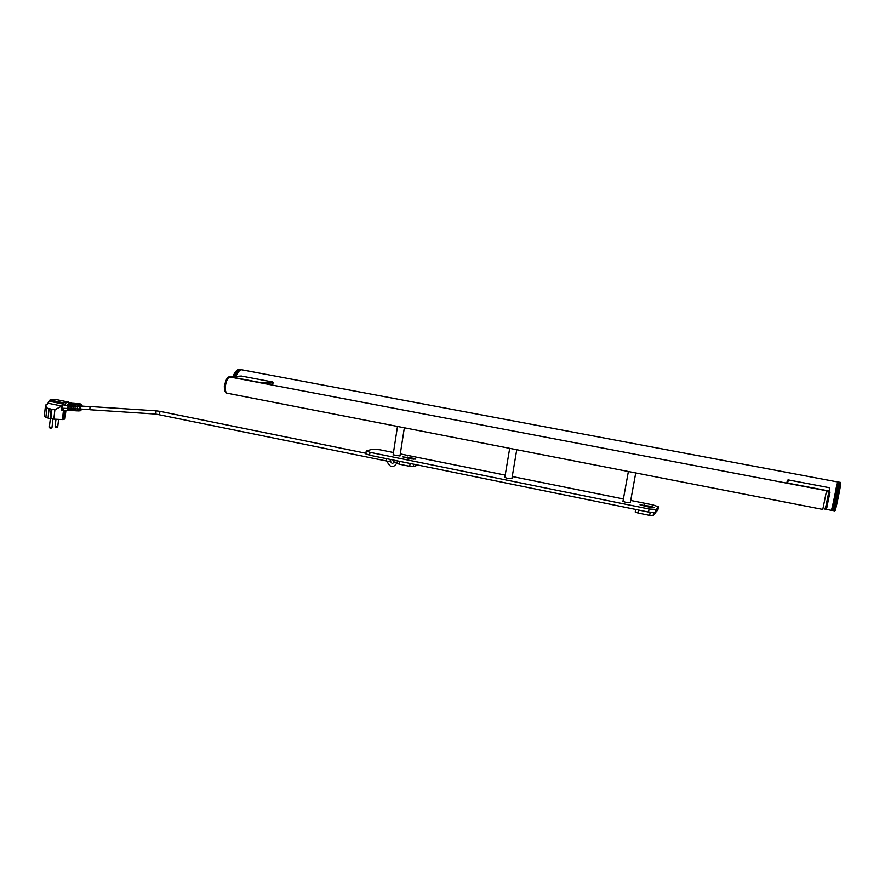 <?xml version="1.0" encoding="UTF-8"?>
<svg xmlns="http://www.w3.org/2000/svg" width="885" height="885" viewBox="0 0 885 885"><rect width="100%" height="100%" fill="white"/><g stroke="black" fill="none" stroke-linecap="round" stroke-linejoin="round"><path stroke-width="1.33" d="M824.554 509.008L831.303 510.324C831.811 510.722 837.453 483.022 837.099 481.849L241.638 369.753C239.514 370.052 237.611 372.275 235.941 376.435M393.482 452.523L379.742 449.757L372.497 449.182L366.246 451.018L370.007 452.335L649.103 509.019L656.117 509.45L658.462 506.817L653.086 504.948L630.717 500.434M370.007 452.335L369.576 455.2L648.539 512.061L649.103 509.019M656.117 509.45L655.553 512.481L657.876 509.97L658.429 506.983L657.876 509.97M623.394 498.952L512.249 476.506M505.213 475.09L400.308 453.905M393.139 454.801L400.02 455.985M504.837 477.369L507.492 478.453L511.906 478.564M650.984 506.353L640.032 504.837L650.021 507.326L654.214 507.481L650.984 506.353L650.774 507.459M413.461 458.286L402.918 456.903L411.304 458.95L415.839 459.116L413.461 458.286L413.317 459.271M622.974 501.242L626.082 502.481L630.33 502.591M655.553 512.481L648.539 512.061M369.576 455.2L365.837 453.728M827.718 491.396L829.975 492.491L829.234 487.679L788.358 479.913L787.628 483.077L829.378 491.042M787.628 483.077L786.986 483.188M786.754 483.144L787.407 480.411L788.358 479.913M829.975 492.491L828.426 499.494L827.729 499.361L828.426 499.494L826.9 507.426L826.214 507.293L827.663 497.348L827.729 499.361L829.289 492.359M825.882 506.364L825.904 507.89L825.329 507.78M826.9 507.426L826.667 508.2L825.008 508.388M825.904 507.89L826.214 507.293M230.565 376.866L262.292 382.906L272.635 381.977L241.406 376.048L230.045 377.021M272.635 381.977L273.188 382.674L272.392 385.041M655.276 513.212L655.387 512.581L655.276 513.212M653.672 512.725L653.141 515.601L655.254 513.311M653.141 515.601L649.634 515.391L650.198 512.36M638.428 509.992L637.875 512.99L649.634 515.391M637.875 512.99L635.209 512.039L635.695 509.439L635.209 512.039M413.738 464.194L413.361 466.583L417.985 465.067M413.361 466.583L409.7 466.306L410.142 463.463M399.677 461.328L399.235 464.171L409.7 466.306M399.235 464.171L397.299 463.397M828.094 492.06L828.57 493.277L825.738 506.928M837.94 497.359L834.533 496.706L837.973 497.16M835.097 509.804L831.745 509.063L835.119 509.727M835.197 509.45L831.845 508.698L835.219 509.362M835.418 508.609L832.066 507.846L835.451 508.499M835.009 510.114L831.657 509.384L835.296 510.225L831.48 509.937L834.854 510.601M835.816 507.05L832.453 506.253L835.849 506.906M835.949 506.452L832.597 505.645L835.993 506.308M835.551 508.134L832.188 507.348L835.672 507.614M834.732 510.888L831.369 510.236L834.732 510.888M831.413 510.114L835.219 510.424L831.413 510.114M834.92 510.38L831.546 509.727L834.865 510.545M835.307 509.052L831.922 508.399L835.329 508.952M837.42 499.859L834.013 499.206L837.464 499.66M837.243 500.667L833.847 500.014L837.243 500.667L837.199 502.481L833.504 501.596L836.9 502.26M836.568 503.764L833.172 503.1L836.568 503.764L836.723 504.627L833.05 503.653L836.413 504.483M836.613 503.587L836.734 503.023L833.338 502.359L837.199 502.481L836.447 504.306M836.104 505.833L832.741 505.014L836.413 505.921L836.292 505.003L832.896 504.35L836.259 505.169M837.077 501.474L833.714 500.622L837.077 501.474L836.944 502.06M840.119 485.544L836.734 484.903L840.119 485.544L840.285 486.606L840.064 485.953L836.646 485.456L840.042 486.097M840.274 484.571L836.878 483.94L840.529 485.08L840.285 484.471M840.374 483.774L837.011 483.044L840.385 483.686M840.142 485.423L836.812 484.405L840.219 484.925L840.064 485.953M840.462 482.9L837.088 482.214L840.473 482.845M837.099 482.059L840.473 482.701L837.099 482.026M840.418 483.431L837.066 482.502L840.451 483.144M840.33 484.15L836.944 483.509L840.341 484.051M840.473 482.657L837.099 481.882L840.473 482.701M840.717 482.767L837.099 481.816L840.451 482.391M839.356 490.058L835.949 489.405L839.732 489.825L839.6 490.544L839.389 489.881M839.489 489.328L836.082 488.675L839.854 489.117L839.732 489.825L839.511 489.151M839.732 487.934L836.358 487.137L840.086 487.801L839.976 488.443L839.754 487.779M839.212 490.81L835.816 490.168L839.212 490.81L839.168 492.845L835.551 491.54L838.914 492.381M839.843 487.292L836.469 486.496M839.942 486.673L836.546 486.031L839.865 487.137M838.604 494.007L835.197 493.365L838.604 494.007L838.703 495.257L835.075 493.985L838.438 494.848M838.648 493.808L838.759 493.188L835.396 492.348L839.168 492.845L838.482 494.638M837.763 498.2L834.4 497.337L838.04 498.543L837.863 499.35L834.19 498.377L837.586 499.029M838.106 496.518L834.699 495.865L838.372 496.894L838.316 495.478L834.876 495.025L838.272 495.677M839.068 491.584L835.706 490.755L839.068 491.584L838.958 492.182M839.611 488.62L836.248 487.801L839.854 489.117L839.644 488.454M837.287 500.479L837.121 501.275M836.137 505.667L836.292 505.003M839.245 490.622L839.102 491.396M839.965 486.529L840.197 487.181M837.807 497.99L837.63 498.83M838.15 496.319L838.316 495.478M834.301 497.824L838.04 498.543M835.739 490.589L839.467 491.297M835.13 493.73L838.858 494.438M834.809 495.368L838.538 496.076M834.644 496.186L838.372 496.894M834.964 494.549L838.703 495.257M835.595 491.352L839.323 492.06M835.44 492.126L839.168 492.845M835.285 492.923L839.013 493.642M836.369 487.093L840.086 487.801M836.137 488.409L839.854 489.117M836.259 487.746L839.976 488.443M836.004 489.117L839.732 489.825M835.871 489.836L839.6 490.544M833.803 500.224L837.531 500.943M833.15 503.211L836.878 503.941M832.851 504.572L836.568 505.291M832.697 505.202L836.413 505.921M832.995 503.908L836.723 504.627M833.637 500.998L837.365 501.718M833.471 501.762L837.199 502.481M833.305 502.503L837.033 503.222M834.135 498.631L837.863 499.35M833.969 499.439L837.697 500.158M832.564 505.811L836.27 506.53M834.478 497.005L838.206 497.724M237.623 372.994L235.012 372.64M234.713 373.16L237.313 373.503L234.779 373.027M234.414 373.702L237.014 374.045L234.481 373.558M234.127 374.266L236.66 374.753L234.193 374.134M233.85 374.864L236.383 375.351L233.917 374.72M233.585 375.483L236.129 375.97L233.651 375.34M235.864 376.446L233.397 375.97M235.222 376.49L233.341 376.125M238.651 369.344L241.251 369.808L238.507 369.443M238.983 369.288L241.583 369.753L238.873 369.355M237.988 369.587L240.598 370.03L237.788 369.742M238.319 369.443L240.93 369.897L238.153 369.565M239.691 369.31L242.213 369.786L239.691 369.31M239.304 369.266L241.904 369.742L239.227 369.31M236.052 371.202L238.585 371.678L235.974 371.291M236.383 370.826L238.917 371.302L236.306 370.915M235.41 372.043L237.855 372.64L235.321 372.154M235.642 371.711L238.176 372.187L235.731 371.6M237.313 369.996L239.923 370.417L236.97 370.262L236.284 370.892L239.16 371.047L236.715 370.494M237.656 369.775L240.255 370.207L237.434 369.952M236.97 370.262L239.503 370.738L237.058 370.195M233.839 376.59L233.087 376.446M235.985 376.324L233.33 375.815M236.229 375.705L233.585 375.196M236.494 375.107L233.85 374.609M236.76 374.543L234.116 374.034M237.047 374.001L234.403 373.492M237.335 373.481L234.702 372.983M80.458 409.644L81.464 409.49L80.458 410.74L78.82 410.883M50.102 418.583L51.164 409.147L49.117 408.715L48.044 418.151L53.83 419.125L62.415 419.59L63.488 410.231M44.272 416.47L48.078 417.908M63.753 410.242L62.713 419.258L63.62 419.457L64.948 418.904L65.933 410.341M62.182 403.903L62.614 408.239L61.817 410.363L61.806 406.071L54.903 409.689L53.83 419.125M50.876 418.494L51.938 409.069L54.903 409.689M51.164 409.147L46.927 408.018L45.865 417.443M49.117 408.715L49.892 408.638M46.927 408.018L45.489 405.651M64.671 410.286L63.62 419.457M45.622 405.463L48.598 403.328L61.806 406.071M47.491 403.737L49.471 401.27M48.598 403.328L47.314 403.969M61.817 410.363L63.266 410.22M69.395 406.392L68.687 406.458L68.709 405.662L69.97 403.416L69.218 403.35L67.957 405.595L64.671 405.319L65.91 403.073L64.616 402.52L68.776 402.144L55.954 399.5L49.936 400.02L49.427 401.259L62.691 404.002L62.835 402.686L64.616 402.52L62.691 404.002M62.038 408.427L63.598 410.231M74.55 410.673L73.001 408.704L73.698 407.908L74.794 410.74L75.479 410.762M75.159 408.793L77.382 408.892L78.699 410.905L76.254 410.806L75.148 407.974L74.451 408.77L76.01 410.74M75.203 406.868L74.495 406.945L75.203 407L76.851 403.903L69.97 403.416M74.495 406.945L75.767 403.892M73.754 406.746L73.046 406.823L73.743 406.879L75.015 403.826M73.046 406.823L74.318 403.77M72.293 406.624L71.585 406.702L72.293 406.757L73.566 403.715M71.585 406.702L72.869 403.648M70.844 406.503L70.136 406.58L70.844 406.635L72.116 403.593M70.136 406.58L71.419 403.527M68.687 406.458L69.395 406.514L70.667 403.471M68.753 410.419L67.194 408.439L67.891 407.653L68.997 410.485L69.672 410.507M73.001 408.704L71.541 407.819L71.541 408.638L70.8 408.604L70.092 407.753L70.092 408.571L69.34 408.538L68.632 407.686L70.203 410.485M49.936 400.02L62.835 402.686M68.233 410.441L63.687 410.242L62.614 408.239L67.194 408.439M67.946 406.392L67.26 405.54L68.521 403.294L69.218 403.35M75.214 406.204L77.404 406.381L77.382 408.892L79.274 408.892L79.296 406.381L77.404 406.381L78.621 404.124L76.475 403.947M76.254 410.806L78.378 410.894M68.776 402.144L68.687 402.929M78.533 403.792L77.283 403.781M78.289 403.77L80.535 403.958L81.818 404.788L81.951 406.093M71.541 408.638L73.101 410.618M70.092 408.571L71.652 410.551M78.002 403.803L77.283 403.748M77.106 403.671L75.844 403.66M76.586 403.682L75.856 403.626M75.69 403.549L74.417 403.538M75.17 403.56L74.417 403.505M77.78 404.832L79.429 405.806L78.621 404.124L80.38 403.958L81.818 405.562M80.933 405.418L81.508 405.363M89.684 406.602L80.623 406.016L80.601 409.003M81.851 409.091L80.458 410.74L78.699 410.905L79.705 409.644L79.274 408.892M69.34 408.538L71.121 410.574M70.8 408.604L72.57 410.64M72.249 408.671L74.019 410.706M159.355 414.556L160.019 411.348L156.059 410.817L90.027 406.514L89.839 409.722M407.465 457.069L407.299 458.142M644.236 504.981L644.026 506.109M829.898 492.845L829.201 492.713M826.114 507.769L826.059 505.39M826.291 506.884L826.977 507.016M264.726 383.581L273.166 382.796M822.784 509.439L826.568 490.733L230.189 377.043C225.874 376.944 223.219 392.575 227.434 393.261L227.655 393.305M828.57 493.277L828.161 492.37M828.703 491.584L828.736 492.337M828.736 492.447L828.493 491.54M55.943 419.401L55.147 426.36L57.757 426.625L58.554 419.623M74.451 408.77L73.698 408.726M73.765 406.082L74.517 406.138M72.316 405.961L73.057 406.016M70.855 405.839L71.608 405.894M69.406 405.717L70.158 405.772M67.957 405.595L68.709 405.662M64.671 405.319L62.647 404.545M68.643 408.505L67.891 408.472M50.345 418.561L49.383 427.068L52.016 427.333L52.967 418.937M68.521 403.294L70.523 403.106M76.873 403.648L77.603 403.715M75.457 403.527L76.187 403.593M74.041 403.405L74.771 403.471M72.625 403.283L73.355 403.35M71.209 403.162L71.939 403.228M79.296 406.381L79.429 405.806M80.269 409.6L79.705 409.644M79.75 405.54L80.325 405.474M77.725 410.363L79.396 409.445M393.792 461.937L397.232 462.468L397.476 460.886M394.068 460.189L393.792 461.981C392.94 463.95 391.911 463.806 390.694 461.55L387.232 461.771L386.679 461.03M386.623 458.673L386.645 461.019L155.826 414.08L156.059 410.817M366.246 451.018L365.815 453.861M786.876 483.166L787.595 480.135M826.092 507.824L826.037 505.523M230.421 376.855L241.24 376.036M628.383 471.506L622.94 501.419M635.74 472.944L630.297 502.769M397.498 426.448L393.106 454.967M404.345 427.787L399.976 456.018M509.694 448.341L504.804 477.535M516.751 449.724L511.873 478.73M397.675 460.919L397.288 463.474M230.509 377.054L229.79 377.021C227.733 376.191 225.907 379.322 224.325 386.413C224.381 390.893 225.421 393.172 227.434 393.261L822.807 509.439M45.544 405.142L44.261 416.614M45.555 405.131L47.757 403.549M55.147 426.36C55.7 427.942 56.563 428.041 57.757 426.647M63.687 410.242L62.89 410.186M68.3 410.452L63.698 410.242M70.623 403.095L68.134 402.885M80.48 403.958L78.433 403.781M49.383 427.068C49.936 428.661 50.81 428.76 52.016 427.355M82.084 409.102L81.874 409.733M82.161 406.06L81.896 404.91M75.535 410.773L74.794 410.74M69.738 410.518L68.997 410.485M71.187 410.585L70.446 410.551M72.636 410.64L71.895 410.607M74.086 410.706L73.344 410.673M72.028 403.217L71.364 403.162M73.444 403.35L72.769 403.283M74.86 403.471L74.185 403.405M76.276 403.593L75.601 403.527M77.692 403.715L77.017 403.66M80.502 409.003L89.507 409.6M397.232 462.468C393.604 468.198 390.274 467.966 387.232 461.771M390.694 461.55L389.942 459.348M160.019 411.348L365.903 453.253M89.794 409.722L155.826 414.08"/></g></svg>
